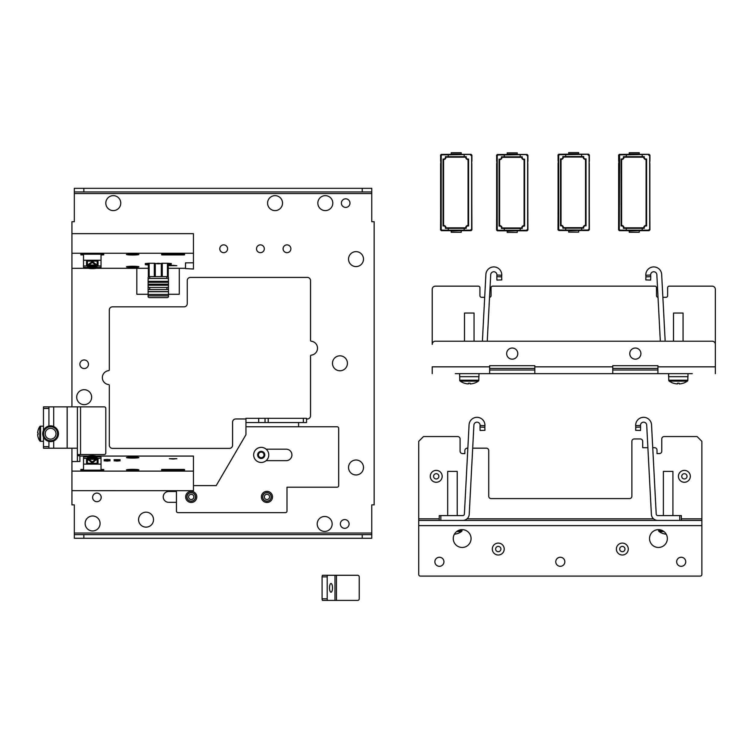 <?xml version="1.0" encoding="UTF-8"?>
<svg xmlns="http://www.w3.org/2000/svg" width="753" height="753" viewBox="0 0 753 753"><rect width="100%" height="100%" fill="white"/><g stroke="black" fill="none" stroke-linecap="round" stroke-linejoin="round"><path stroke-width="1.13" d="M245.949 418.969L235.764 418.969A3.181 3.181 0 0 0 232.583 422.151L232.583 445.211A3.181 3.181 0 0 1 229.401 448.393L112.489 448.393A3.181 3.181 0 0 1 109.307 445.211L109.307 385.367A0.791 0.791 0 0 0 108.592 384.576A7.003 7.003 0 0 1 108.592 370.655A0.791 0.791 0 0 0 109.307 369.855L109.307 310.01A3.181 3.181 0 0 1 112.489 306.829L184.071 306.829A3.181 3.181 0 0 0 187.252 303.647L187.252 280.587A3.181 3.181 0 0 1 190.434 277.405L307.346 277.405A3.181 3.181 0 0 1 310.528 280.587L310.528 340.431A0.791 0.791 0 0 0 311.243 341.222A7.003 7.003 0 0 1 311.243 355.152A0.791 0.791 0 0 0 310.528 355.943L310.528 415.788A3.181 3.181 0 0 1 307.346 418.969L306.546 418.969M120.762 203.122A7.474 7.474 0 0 1 113.289 210.595A7.474 7.474 0 0 1 105.806 203.122A7.474 7.474 0 0 1 113.289 195.639A7.474 7.474 0 0 1 120.762 203.122M282.526 203.122A7.474 7.474 0 0 1 275.052 210.595A7.474 7.474 0 0 1 267.579 203.122A7.474 7.474 0 0 1 275.052 195.639A7.474 7.474 0 0 1 282.526 203.122M332.798 203.122A7.474 7.474 0 0 1 325.315 210.595A7.474 7.474 0 0 1 317.841 203.122A7.474 7.474 0 0 1 325.315 195.639A7.474 7.474 0 0 1 332.798 203.122M349.976 203.122A4.292 4.292 0 0 1 345.683 207.414A4.292 4.292 0 0 1 341.382 203.122A4.292 4.292 0 0 1 345.683 198.82A4.292 4.292 0 0 1 349.976 203.122M227.575 248.772A3.897 3.897 0 0 1 223.679 252.669A3.897 3.897 0 0 1 219.782 248.772A3.897 3.897 0 0 1 223.679 244.876A3.897 3.897 0 0 1 227.575 248.772M264.322 248.772A3.897 3.897 0 0 1 260.416 252.669A3.897 3.897 0 0 1 256.519 248.772A3.897 3.897 0 0 1 260.416 244.876A3.897 3.897 0 0 1 264.322 248.772M290.884 248.772A3.897 3.897 0 0 1 286.987 252.669A3.897 3.897 0 0 1 283.09 248.772A3.897 3.897 0 0 1 286.987 244.876A3.897 3.897 0 0 1 290.884 248.772M79.884 364.254A4.292 4.292 0 0 0 84.176 368.546A4.292 4.292 0 0 0 88.468 364.254A4.292 4.292 0 0 0 84.176 359.953A4.292 4.292 0 0 0 79.884 364.254M76.702 397.179A7.474 7.474 0 0 0 84.176 404.653A7.474 7.474 0 0 0 91.65 397.179A7.474 7.474 0 0 0 84.176 389.706A7.474 7.474 0 0 0 76.702 397.179M348.545 259.107A7.474 7.474 0 0 0 356.018 266.581A7.474 7.474 0 0 0 363.492 259.107A7.474 7.474 0 0 0 356.018 251.634A7.474 7.474 0 0 0 348.545 259.107M332.478 363.294A7.474 7.474 0 0 0 339.951 370.777A7.474 7.474 0 0 0 347.425 363.294A7.474 7.474 0 0 0 339.951 355.821A7.474 7.474 0 0 0 332.478 363.294M176.437 502.317L168.644 502.317A5.412 5.412 0 0 1 163.232 496.914A5.412 5.412 0 0 1 168.644 491.502L176.437 491.502M101.194 497.385A4.292 4.292 0 0 1 96.902 501.686A4.292 4.292 0 0 1 92.61 497.385A4.292 4.292 0 0 1 96.902 493.093A4.292 4.292 0 0 1 101.194 497.385M363.492 467.481A7.474 7.474 0 0 1 356.018 474.964A7.474 7.474 0 0 1 348.545 467.481A7.474 7.474 0 0 1 356.018 460.008A7.474 7.474 0 0 1 363.492 467.481M100.083 523.476A7.474 7.474 0 0 1 92.61 530.95A7.474 7.474 0 0 1 85.127 523.476A7.474 7.474 0 0 1 92.61 516.003A7.474 7.474 0 0 1 100.083 523.476M153.527 519.655A7.474 7.474 0 0 1 146.054 527.138A7.474 7.474 0 0 1 138.58 519.655A7.474 7.474 0 0 1 146.054 512.181A7.474 7.474 0 0 1 153.527 519.655M332.158 523.956A7.474 7.474 0 0 1 324.684 531.43A7.474 7.474 0 0 1 317.211 523.956A7.474 7.474 0 0 1 324.684 516.473A7.474 7.474 0 0 1 332.158 523.956M349.1 523.956A4.377 4.377 0 0 1 344.723 528.324A4.377 4.377 0 0 1 340.347 523.956A4.377 4.377 0 0 1 344.723 519.579A4.377 4.377 0 0 1 349.1 523.956M71.93 406.855L71.93 221.73L74.312 221.73L74.312 193.54L371.766 193.54L371.766 221.73L374.156 221.73L374.156 504.868L371.766 504.868L371.766 533.049L74.312 533.049L74.312 504.868L71.93 504.868L71.93 448.214M148.115 294.263L136.83 294.263L136.83 268.313M179.299 268.313L179.299 294.263L168.484 294.263M74.312 533.049L74.312 534.639L371.766 534.639L371.766 533.049M371.766 534.639L371.766 538.273L362.221 538.273L362.221 534.639M83.856 534.639L83.856 538.273L74.312 538.273L74.312 534.639M83.856 538.273L362.221 538.273M371.766 193.54L371.766 188.325L371.766 191.949L74.312 191.949L74.312 193.54M74.312 191.949L74.312 188.325L83.856 188.325L83.856 191.949M362.221 191.949L362.221 188.325L83.856 188.325M362.221 188.325L371.766 188.325M303.365 422.537L303.365 418.301L306.546 418.301L306.546 422.537L265.037 422.537L265.037 418.301L268.219 418.301L268.219 422.537M176.437 490.711L176.437 511.071A1.591 1.591 0 0 0 178.028 512.661L285.396 512.661A1.591 1.591 0 0 0 286.987 511.071L286.987 487.21L337.09 487.21A1.591 1.591 0 0 0 338.681 485.619L338.681 428.353A1.591 1.591 0 0 0 337.09 426.763L298.593 426.763L298.593 422.537M245.949 422.537L245.949 418.301L258.674 418.301L258.674 422.537L245.949 422.537L245.949 434.716L216.196 485.619L193.455 485.619M266.148 460.648L286.187 460.648A5.723 5.723 0 0 0 291.919 454.916A5.723 5.723 0 0 0 286.187 449.193L266.148 449.193M258.674 418.301L265.037 418.301M303.365 418.301L268.219 418.301M258.674 422.537L265.037 422.537M261.216 458.502A3.577 3.577 0 0 1 257.639 454.916A3.577 3.577 0 0 1 261.216 451.339A3.577 3.577 0 0 1 264.792 454.916A3.577 3.577 0 0 1 261.216 458.502A3.577 3.577 0 0 0 264.792 454.916A3.577 3.577 0 0 0 261.216 451.339M261.216 447.367A7.558 7.558 0 0 0 253.657 454.916A7.558 7.558 0 0 0 261.216 462.474A7.558 7.558 0 0 0 268.774 454.916A7.558 7.558 0 0 0 261.216 447.367M266.939 502.477A5.563 5.563 0 0 1 261.376 496.914A5.563 5.563 0 0 1 266.939 491.342A5.563 5.563 0 0 1 272.511 496.914A5.563 5.563 0 0 1 266.939 502.477M266.939 494.288A2.626 2.626 0 0 0 264.322 496.914A2.626 2.626 0 0 0 266.939 499.54A2.626 2.626 0 0 0 269.565 496.914A2.626 2.626 0 0 0 266.939 494.288M191.224 502.477A5.563 5.563 0 0 1 185.662 496.914A5.563 5.563 0 0 1 191.224 491.342A5.563 5.563 0 0 1 196.797 496.914A5.563 5.563 0 0 1 191.224 502.477M191.224 494.288A2.626 2.626 0 0 0 188.598 496.914A2.626 2.626 0 0 0 191.224 499.54A2.626 2.626 0 0 0 193.85 496.914A2.626 2.626 0 0 0 191.224 494.288M191.224 499.54A2.626 2.626 0 0 0 193.85 496.914M117.101 459.951L114.08 459.688L120.122 459.688L117.101 459.951M107.077 459.951L104.055 459.688L107.077 459.424L110.107 459.688L107.077 459.951M107.077 461.081L104.055 460.817L107.077 460.554L110.107 460.817L107.077 461.081M117.101 461.081L114.08 460.817L120.122 460.817L117.101 461.081M173.096 459.019L169.359 458.69L176.833 458.69L173.096 459.019M132.688 458.097A6.203 0.537 180 0 1 126.485 457.551A6.203 0.537 180 0 1 132.688 457.015A6.203 0.537 180 0 1 138.891 457.551A6.203 0.537 180 0 1 132.688 458.097M132.688 470.437A6.203 0.537 180 0 1 126.485 469.891A6.203 0.537 180 0 1 132.688 469.354A6.203 0.537 180 0 1 138.891 469.891A6.203 0.537 180 0 1 132.688 470.437M77.371 455.8L79.884 455.8L79.884 461.495L71.93 461.57L71.93 471.114L193.455 471.114L193.455 490.711L71.93 490.674M79.884 456.412L79.884 461.495M96.412 456.054L193.455 456.054L193.455 471.114M162.432 469.43L162.432 470.361L161.641 470.286L161.641 469.496L162.432 469.43L183.751 469.43L184.541 469.496L184.541 470.286L183.751 470.361L183.751 469.43M162.432 470.361L183.751 470.361M81.635 470.361L80.835 470.286L80.835 469.496L81.635 469.43L81.635 470.361L102.945 470.361L103.745 470.286L103.745 469.496L101.034 469.43M83.536 469.43L81.635 469.43M79.884 455.8L77.371 455.33M88.863 458.756L98.05 458.916L98.05 463.274L86.529 463.274L86.529 458.916L88.863 458.756L88.863 459.311L87.433 459.198A1.591 1.581 180 0 0 86.529 458.916M101.034 464.121L101.034 458.37L83.536 458.37L83.536 464.121L101.034 464.121L101.034 470.361M83.536 470.361L83.536 464.121M97.062 456.836L101.034 456.977L101.034 458.37L83.536 458.379L83.536 456.977L87.517 456.836M98.05 458.916A1.591 1.581 180 0 0 97.146 459.198L93.193 462.163A1.591 0.715 53.1 0 1 92.29 461.89L95.706 459.311L88.863 459.311L92.29 461.89A1.591 0.715 126.9 0 1 91.377 462.163L87.433 459.198L87.433 463.406M97.146 463.406L97.146 459.198L95.706 459.311L95.706 458.756M87.132 463.396A1.591 1.581 180 0 0 86.529 463.274M97.184 463.547L87.395 463.547M98.05 463.274A1.591 1.581 180 0 0 97.438 463.396M97.062 456.779L97.062 457.73L87.517 457.73L87.517 456.779L97.062 456.779C97.928 455.339 86.087 455.396 87.517 456.779M148.36 264.943L145.254 264.68L148.36 264.416M168.239 264.416L171.345 264.68L168.239 264.943M168.173 263.286L171.345 263.55L168.239 263.814M158.299 263.286L161.321 263.55L158.299 263.814L155.278 263.55L158.299 263.286M148.36 263.814L145.254 263.55L148.426 263.286M173.096 265.348L176.833 265.677L169.359 265.677L173.096 265.348M132.688 266.27A6.203 0.537 -0 0 1 138.891 266.807A6.203 0.537 -0 0 1 132.688 267.353A6.203 0.537 -0 0 1 126.485 266.807A6.203 0.537 -0 0 1 132.688 266.27M132.688 253.93A6.203 0.537 -0 0 1 138.891 254.476A6.203 0.537 -0 0 1 132.688 255.013A6.203 0.537 -0 0 1 126.485 254.476A6.203 0.537 -0 0 1 132.688 253.93M185.502 268.567L193.455 269.037L185.502 268.567L185.502 262.872L193.455 262.797L193.455 253.253L71.93 253.253M185.502 267.955L185.502 262.872M102.945 254.938L102.945 254.006L103.745 254.081L103.745 254.872L101.034 254.938M83.536 254.938L80.835 254.872L80.835 254.081L81.635 254.006L81.635 254.938M102.945 254.006L81.635 254.006M183.751 254.006L161.641 254.081L161.641 254.872L162.432 254.938L183.751 254.938L183.751 254.006L184.541 254.081L184.541 254.872L183.751 254.938M193.455 268.567L193.455 259.691M88.167 268.313L71.93 268.313L88.063 268.275M193.455 233.694L193.455 253.253M95.706 265.611L86.529 265.451L86.529 261.093L98.05 261.093L98.05 265.451L95.706 265.611L95.706 265.056L97.146 265.169A1.591 1.581 -0 0 0 98.05 265.451M83.536 260.246L83.536 265.997L101.034 265.997L101.034 260.246L83.536 260.246L83.536 254.006M101.034 254.006L101.034 260.246M87.517 267.531L83.536 267.39L83.536 265.997L101.034 265.988L101.034 267.39L97.062 267.531M86.529 265.451A1.591 1.581 -0 0 0 87.433 265.169L91.377 262.195A1.591 0.715 -126.9 0 1 92.29 262.477L88.863 265.056L95.706 265.056L92.29 262.477A1.591 0.715 -53.1 0 1 93.193 262.195L97.146 265.169L97.146 260.962M87.433 260.962L87.433 265.169L88.863 265.056L88.863 265.611M97.438 260.971A1.591 1.581 -0 0 0 98.05 261.093M87.395 260.82L97.184 260.82M86.529 261.093A1.591 1.581 -0 0 0 87.132 260.971M87.517 267.588L87.517 266.637L97.062 266.637L97.062 267.588L87.517 267.588C86.651 269.028 98.483 268.972 97.062 267.588M167.448 276.68L167.448 263.249L162.281 263.249L162.281 276.615M148.36 277.095L148.36 263.315L149.15 263.249L149.15 276.68M167.448 263.249L168.239 263.315L168.239 277.095M154.327 276.615L154.327 263.249L149.15 263.249M154.327 263.249L155.118 263.315L155.118 276.615L155.118 264.68M155.118 276.615L155.278 263.644M161.481 276.615L161.481 263.315L162.281 263.249M148.115 284.182L148.115 277.631A1.591 1.026 0 0 1 149.706 276.615L166.893 276.615A1.591 1.026 0 0 1 168.484 277.631L168.484 288.757A1.591 0.791 180 0 1 166.893 289.557L149.706 289.557A1.591 0.791 180 0 1 148.115 288.757L148.115 284.182L168.484 284.182M148.115 282.253L168.484 282.271L148.115 282.253M149.706 276.615L149.706 278.459L166.893 278.459L166.893 276.615M149.706 278.459A1.591 1.026 180 0 0 148.115 279.485M168.484 279.485A1.591 1.026 180 0 0 166.893 278.459M168.484 287.317L168.484 296.616A1.591 1.026 180 0 1 166.893 297.633L149.706 297.633A1.591 1.026 180 0 1 148.115 296.616L148.115 287.317M168.484 286.517L168.484 287.109M166.893 289.557L166.893 287.458L149.706 287.458L149.706 289.557M166.893 287.458A1.591 0.791 -0 0 0 168.484 286.667M148.115 286.667A1.591 0.791 -0 0 0 149.706 287.458M155.278 276.615L155.278 263.55M161.321 276.615L161.321 263.55M77.371 454.577L104.215 454.577A1.591 1.591 0 0 0 105.806 452.986L105.806 408.446A1.591 1.591 0 0 0 104.215 406.855L77.371 406.855L77.371 448.214L53.698 448.214L53.698 440.976M53.698 426.499L53.698 406.855L77.371 406.855M77.371 448.214L77.371 461.495M53.698 406.855L48.926 406.855L48.926 426.038M48.926 441.427L48.926 448.214L53.698 448.214M48.926 448.214L43.486 448.214L43.486 446.623L48.926 446.623M48.926 408.446L43.486 408.446L43.486 406.855L48.926 406.855M43.486 408.446L43.486 430.349M43.486 437.116L43.486 446.623M50.592 440.731A7.003 7.003 0 0 1 43.599 433.737A7.003 7.003 0 0 1 50.592 426.735A7.003 7.003 0 0 1 57.595 433.737A7.003 7.003 0 0 1 50.592 440.731A7.003 7.003 0 0 0 57.595 433.737A7.003 7.003 0 0 0 50.592 426.735M57.906 430.801L58.245 431.874M58.245 435.601L57.962 436.505M50.592 425.859A7.878 7.878 0 0 0 42.723 433.737A7.878 7.878 0 0 0 50.592 441.606A7.878 7.878 0 0 0 58.47 433.737A7.878 7.878 0 0 0 50.592 425.859M43.486 441.286L40.577 441.286A0.951 0.951 0 0 1 39.787 440.872L39.787 426.603A12.726 12.726 0 0 0 38.102 430.208L38.121 430.227A12.726 12.679 -90 0 0 37.65 432.947L38.121 432.984A11.907 9.544 90 0 0 38.102 433.737A11.907 9.544 90 0 0 38.121 434.49L37.65 434.528L38.121 434.49M43.486 426.179L40.577 426.179A0.951 0.951 0 0 0 39.787 426.603M39.787 440.872A12.726 12.726 0 0 1 38.102 437.258L38.102 437.258A12.726 12.679 -90 0 1 37.65 434.528M588.479 230.456L589.27 229.656L588.554 230.531L587.895 230.032L565.729 230.032L565.729 228.168L562.858 228.168A1.883 1.883 0 0 0 560.533 225.844L560.533 158.864A1.883 1.883 0 0 0 562.858 156.539L563.423 157.038L583.151 157.038A2.381 2.381 0 0 0 585.533 159.429L585.533 225.279A2.381 2.381 0 0 0 583.151 227.67L563.423 227.67A2.381 2.381 0 0 0 561.032 225.279L561.032 159.429A2.381 2.381 0 0 0 563.423 157.038M560.533 225.844L561.032 225.279M558.246 229.656L558.246 155.052L559.046 154.252L559.47 154.676L558.67 155.476L558.67 229.232L559.47 230.032L559.046 230.456L558.246 229.656L558.67 229.232M568.675 230.531L558.811 230.531L558.011 229.731L558.246 163.241M589.354 229.731L589.119 163.241L589.119 229.656L588.319 230.456M588.554 230.531L578.69 230.531M558.011 229.731L559.046 230.456M578.69 230.456L568.675 230.851L578.69 230.456M565.729 230.032L559.47 230.032M581.636 230.032L581.636 228.168L583.716 228.168A1.883 1.883 0 0 1 586.032 225.844L586.032 158.864A1.883 1.883 0 0 1 583.716 156.539L562.858 156.539M565.729 156.539L565.729 154.676L559.47 154.676M568.675 154.177L559.046 154.252M565.729 154.676L588.319 154.252L589.119 155.052L589.119 229.656M588.479 154.252L589.354 154.977L589.354 160.86L589.27 155.052L588.319 154.252M588.554 154.177L578.69 154.177M578.69 153.857L568.675 154.252L568.675 152.586L578.69 152.586L578.69 153.857L568.675 153.857M587.895 230.032L588.695 229.232M588.695 155.476L587.895 154.676M581.636 156.539L581.636 154.676M558.246 160.86L558.011 154.977L558.811 154.177M589.27 160.86L589.119 163.241M589.119 160.86L589.119 155.052M565.729 228.168L581.636 228.168M583.716 228.168L583.151 227.67M562.858 228.168L563.423 227.67M586.032 225.844L585.533 225.279M586.032 158.864L585.533 159.429M583.716 156.539L583.151 157.038M560.533 158.864L561.032 159.429M578.69 230.851L578.69 232.122L568.675 232.122L568.675 230.851M589.27 229.656L589.27 163.241M558.886 154.252L558.011 154.977M558.095 160.86L558.095 155.052M558.095 229.656L558.095 163.241M649.048 230.597L649.848 229.797L649.124 230.672L648.465 230.173L626.298 230.173L626.298 228.31L623.428 228.31A1.883 1.883 0 0 0 621.112 225.985L621.112 158.996A1.883 1.883 0 0 0 623.428 156.68L623.992 157.179L643.721 157.179A2.381 2.381 0 0 0 646.102 159.57L646.102 225.42A2.381 2.381 0 0 0 643.721 227.811L623.992 227.811A2.381 2.381 0 0 0 621.611 225.42L621.611 159.57A2.381 2.381 0 0 0 623.992 157.179M621.112 225.985L621.611 225.42M618.825 229.797L618.825 155.193L619.615 154.393L619.248 229.373L620.039 230.173L619.615 230.597L618.825 229.797L619.248 229.373M629.244 230.672L619.38 230.672L618.59 229.872L618.825 163.382M649.924 229.872L649.688 163.382L649.688 229.797L648.888 230.597M649.124 230.672L639.269 230.672M618.59 229.872L619.615 230.597M639.269 230.587L629.244 230.992L639.269 230.587M626.298 230.173L620.039 230.173M642.205 230.173L642.205 228.31L644.286 228.31A1.883 1.883 0 0 1 646.601 225.985L646.601 158.996A1.883 1.883 0 0 1 644.286 156.68L623.428 156.68M626.298 156.68L626.298 154.817L620.039 154.817M629.244 154.318L619.615 154.393M626.298 154.817L648.888 154.393L649.688 155.193L649.688 229.797M649.048 154.393L649.924 155.118L649.924 161.001L649.848 155.193L648.888 154.393M649.124 154.318L639.269 154.318M639.269 153.998L629.244 154.393L629.244 152.727L639.269 152.727L639.269 153.998L629.244 153.998M648.465 230.173L649.265 229.373M649.265 155.617L648.465 154.817M642.205 156.68L642.205 154.817M618.825 161.001L618.59 155.118L619.38 154.318M649.848 161.001L649.688 163.382M649.688 161.001L649.688 155.193M626.298 228.31L642.205 228.31M644.286 228.31L643.721 227.811M623.428 228.31L623.992 227.811M646.601 225.985L646.102 225.42M646.601 158.996L646.102 159.57M644.286 156.68L643.721 157.179M621.112 158.996L621.611 159.57M639.269 230.992L639.269 232.263L629.244 232.263L629.244 230.992M649.848 229.797L649.848 163.382M619.455 154.393L618.59 155.118M618.665 161.001L618.665 155.193M618.665 229.797L618.665 163.382M527.044 230.729L527.834 229.938L527.119 230.813L526.46 230.305L504.294 230.305L504.294 228.441L501.423 228.441A1.883 1.883 0 0 0 499.098 226.126L499.098 159.137A1.883 1.883 0 0 0 501.423 156.822L501.987 157.321L521.707 157.321A2.381 2.381 0 0 0 524.097 159.702L524.097 225.561A2.381 2.381 0 0 0 521.707 227.943L501.987 227.943A2.381 2.381 0 0 0 499.597 225.561L499.597 159.702A2.381 2.381 0 0 0 501.987 157.321M499.098 226.126L499.597 225.561M496.811 229.938L496.811 155.325L497.611 154.534L498.034 154.958L497.234 155.749L497.234 229.514L498.034 230.305L497.611 230.729L496.811 229.938L497.234 229.514M507.23 230.813L497.375 230.813L496.575 230.013L496.811 163.523M527.909 230.013L527.674 163.523L527.674 229.938L526.884 230.729M527.119 230.813L517.255 230.813M496.575 230.013L497.611 230.729M517.255 230.729L507.23 231.124L517.255 230.729M504.294 230.305L498.034 230.305M520.201 230.305L520.201 228.441L522.281 228.441A1.883 1.883 0 0 1 524.596 226.126L524.596 159.137A1.883 1.883 0 0 1 522.281 156.822L501.423 156.822M504.294 156.822L504.294 154.958L498.034 154.958M507.23 154.459L497.611 154.534M504.294 154.958L526.884 154.534L527.674 155.325L527.674 229.938M527.044 154.534L527.909 155.25L527.909 161.142L527.834 155.325L526.884 154.534M527.119 154.459L517.255 154.459M517.255 154.139L507.23 154.534L507.23 152.868L517.255 152.868L517.255 154.139L507.23 154.139M526.46 230.305L527.251 229.514M527.251 155.749L526.46 154.958M520.201 156.822L520.201 154.958M496.811 161.142L496.575 155.25L497.375 154.459M527.834 161.142L527.674 163.523M527.674 161.142L527.674 155.325M504.294 228.441L520.201 228.441M522.281 228.441L521.707 227.943M501.423 228.441L501.987 227.943M524.596 226.126L524.097 225.561M524.596 159.137L524.097 159.702M522.281 156.822L521.707 157.321M499.098 159.137L499.597 159.702M517.255 231.124L517.255 232.404L507.23 232.404L507.23 231.124M527.834 229.938L527.834 163.523M497.451 154.534L496.575 155.25M496.651 161.142L496.651 155.325M496.651 229.938L496.651 163.523M471.02 230.606L471.811 229.806L471.096 230.682L470.437 230.183L448.27 230.183L448.27 228.319L445.399 228.319A1.883 1.883 0 0 0 443.075 225.994L443.075 159.015A1.883 1.883 0 0 0 445.399 156.69L445.964 157.189L465.693 157.189A2.381 2.381 0 0 0 468.074 159.58L468.074 225.429A2.381 2.381 0 0 0 465.693 227.82L445.964 227.82A2.381 2.381 0 0 0 443.573 225.429L443.573 159.58A2.381 2.381 0 0 0 445.964 157.189M443.075 225.994L443.573 225.429M440.787 229.806L440.787 155.203L441.587 154.403L442.011 154.826L441.211 155.626L441.211 229.383L442.011 230.183L441.587 230.606L440.787 229.806L441.211 229.383M451.216 230.682L441.352 230.682L440.552 229.881L440.787 163.392M471.896 229.881L471.66 163.392L471.66 229.806L470.86 230.606M471.096 230.682L461.231 230.682M440.552 229.881L441.587 230.606M461.231 230.606L451.216 231.002L461.231 230.606M448.27 230.183L442.011 230.183M464.177 230.183L464.177 228.319L466.258 228.319A1.883 1.883 0 0 1 468.573 225.994L468.573 159.015A1.883 1.883 0 0 1 466.258 156.69L445.399 156.69M448.27 156.69L448.27 154.826L442.011 154.826M451.216 154.327L441.587 154.403M448.27 154.826L470.86 154.403L471.66 155.203L471.66 229.806M471.02 154.403L471.896 155.127L471.896 161.01L471.811 155.203L470.86 154.403M471.096 154.327L461.231 154.327M461.231 154.007L451.216 154.403L451.216 152.737L461.231 152.737L461.231 154.007L451.216 154.007M470.437 230.183L471.237 229.383M471.237 155.626L470.437 154.826M464.177 156.69L464.177 154.826M440.787 161.01L440.552 155.127L441.352 154.327M471.811 161.01L471.66 163.392M471.66 161.01L471.66 155.203M448.27 228.319L464.177 228.319M466.258 228.319L465.693 227.82M445.399 228.319L445.964 227.82M468.573 225.994L468.074 225.429M468.573 159.015L468.074 159.58M466.258 156.69L465.693 157.189M443.075 159.015L443.573 159.58M461.231 231.002L461.231 232.272L451.216 232.272L451.216 231.002M471.811 229.806L471.811 163.392M441.427 154.403L440.552 155.127M440.637 161.01L440.637 155.203M440.637 229.806L440.637 163.392M332.506 587.848A4.377 1.497 90 0 0 331.009 583.471A4.377 1.497 90 0 0 329.522 587.848A4.377 1.497 90 0 0 331.009 592.225A4.377 1.497 90 0 0 332.506 587.848M336.478 600.414L357.637 600.414A1.591 1.591 0 0 0 359.228 598.823L359.228 576.873A1.591 1.591 0 0 0 357.637 575.283L327.753 575.283A1.591 0.546 90 0 0 327.207 576.873L327.207 598.823A1.591 0.546 90 0 0 327.753 600.414L336.478 600.414L336.478 575.283M327.753 600.414L322.642 600.414A1.591 0.546 -90 0 1 322.096 598.823L327.207 598.823M327.207 576.873L322.096 576.873A1.591 0.546 -90 0 1 322.642 575.283L327.753 575.283M322.096 576.873L322.096 598.823M635.344 359.172A5.563 5.563 0 0 1 629.772 353.599A5.563 5.563 0 0 1 635.344 348.037A5.563 5.563 0 0 1 640.907 353.599A5.563 5.563 0 0 1 635.344 359.172M512.219 348.037A5.563 5.563 0 0 0 506.656 353.599A5.563 5.563 0 0 0 512.219 359.172A5.563 5.563 0 0 0 517.791 353.599A5.563 5.563 0 0 0 512.219 348.037M692.289 373.648L534.809 373.648L612.754 373.648L612.754 365.694L657.924 365.694L657.924 366.833L715.35 366.833L715.35 289.34A3.181 3.181 0 0 0 712.169 286.159L669.219 286.159A1.591 1.591 0 0 0 667.629 287.75L667.629 295.703A1.591 1.591 0 0 1 666.038 297.294L662.866 297.294M658.028 297.294A1.591 1.591 0 0 1 656.494 295.703L656.494 287.75A1.591 1.591 0 0 0 654.903 286.159L492.66 286.159A1.591 1.591 0 0 0 491.069 287.75L491.069 295.703A1.591 1.591 0 0 1 489.535 297.294M715.35 373.648L715.35 344.375A3.181 3.181 0 0 0 712.169 341.194L435.394 341.194A3.181 3.181 0 0 0 432.213 344.375L432.213 289.34A3.181 3.181 0 0 1 435.394 286.159L478.343 286.159A1.591 1.591 0 0 1 479.934 287.75L479.934 295.703A1.591 1.591 0 0 0 481.525 297.294L484.697 297.294M461.165 373.648L534.809 373.648L534.809 365.694L489.638 365.694L489.638 373.648L455.273 373.648M657.924 366.833L657.924 373.648L668.589 373.648L668.589 376.669L687.988 376.669L687.988 373.648L668.702 373.648L668.702 376.669M612.754 370.015L657.924 370.015M489.638 370.015L534.809 370.015M432.213 373.648L432.213 366.833L489.638 366.833M459.688 373.648L459.688 376.669L478.974 376.669L478.974 373.648M459.688 376.669L459.575 373.648M459.735 376.669L459.735 380.218A1.148 1.148 0 0 0 460.224 381.159A15.907 15.907 0 0 0 464.403 383.221L464.422 383.202A15.907 15.86 180 0 0 468.375 383.936L468.422 383.202A14.749 11.333 0 0 0 469.279 383.221A14.749 11.333 0 0 0 470.126 383.202L470.183 383.936L470.126 383.202M478.823 376.669L478.823 380.218A1.148 1.148 0 0 1 478.324 381.159L460.224 381.159M474.051 341.194L474.051 313.041L464.507 313.041L464.507 341.194M478.324 381.159A15.907 15.907 0 0 1 474.145 383.221L474.126 383.202A15.907 15.86 180 0 1 470.183 383.936M668.739 376.669L668.739 380.218A1.148 1.148 0 0 0 669.238 381.159A15.907 15.907 0 0 0 673.417 383.221L673.436 383.202A15.907 15.86 180 0 0 677.389 383.936L677.436 383.202A14.749 11.333 0 0 0 678.284 383.221A14.749 11.333 0 0 0 679.14 383.202L679.187 383.936L679.14 383.202M687.828 376.669L687.828 380.218A1.148 1.148 0 0 1 687.338 381.159L669.238 381.159M683.056 341.194L683.056 313.041L673.511 313.041L673.511 341.194M687.338 381.159A15.907 15.907 0 0 1 683.159 383.221L683.14 383.202A15.907 15.86 180 0 1 679.187 383.936M665.172 341.194L661.671 274.44A7.935 7.935 0 0 0 653.331 266.929A7.935 7.935 0 0 0 645.82 275.269L645.905 276.878A1.591 1.591 0 0 1 645.905 277.019L645.801 279.918L650.639 280.078L650.733 277.179A6.429 6.429 0 0 0 650.733 276.624L650.648 275.014A3.106 3.106 0 0 1 653.585 271.758A3.106 3.106 0 0 1 656.842 274.694L660.325 341.194M487.238 341.194L490.721 274.694A3.106 3.106 0 0 1 493.977 271.758A3.106 3.106 0 0 1 496.914 275.014L501.743 275.269A7.935 7.935 0 0 0 494.232 266.929A7.935 7.935 0 0 0 485.892 274.44L482.391 341.194M496.829 276.624L501.658 276.878A1.591 1.591 0 0 0 501.658 277.019L501.762 279.918L496.924 280.078L496.829 277.179A6.429 6.429 0 0 1 496.829 276.624L496.914 275.014M501.658 276.878L501.743 275.269M681.729 476.329A2.645 2.645 0 0 0 684.373 478.974A2.645 2.645 0 0 0 687.018 476.329A2.645 2.645 0 0 0 684.373 473.684A2.645 2.645 0 0 0 681.729 476.329M436.232 478.974A2.645 2.645 0 0 1 433.587 476.329A2.645 2.645 0 0 1 436.232 473.684A2.645 2.645 0 0 1 438.877 476.329A2.645 2.645 0 0 1 436.232 478.974M619.691 549.05A2.645 2.645 0 0 0 622.336 551.695A2.645 2.645 0 0 0 624.981 549.05A2.645 2.645 0 0 0 622.336 546.405A2.645 2.645 0 0 0 619.691 549.05M498.27 551.695A2.645 2.645 0 0 1 495.625 549.05A2.645 2.645 0 0 1 498.27 546.405A2.645 2.645 0 0 1 500.914 549.05A2.645 2.645 0 0 1 498.27 551.695M439.413 566.312A4.537 4.537 0 0 0 443.941 561.776A4.537 4.537 0 0 0 439.413 557.248A4.537 4.537 0 0 0 434.876 561.776A4.537 4.537 0 0 0 439.413 566.312M462.154 547.459A8.904 8.904 0 0 0 471.067 538.555A8.904 8.904 0 0 0 462.154 529.651A8.904 8.904 0 0 0 453.25 538.555A8.904 8.904 0 0 0 462.154 547.459M560.298 566.312A4.537 4.537 0 0 0 564.835 561.776A4.537 4.537 0 0 0 560.298 557.248A4.537 4.537 0 0 0 555.77 561.776A4.537 4.537 0 0 0 560.298 566.312M658.442 547.459A8.904 8.904 0 0 0 667.356 538.555A8.904 8.904 0 0 0 658.442 529.651A8.904 8.904 0 0 0 649.538 538.555A8.904 8.904 0 0 0 658.442 547.459M681.192 566.312A4.537 4.537 0 0 0 685.729 561.776A4.537 4.537 0 0 0 681.192 557.248A4.537 4.537 0 0 0 676.655 561.776A4.537 4.537 0 0 0 681.192 566.312M652.729 447.696L654.63 447.696A2.381 2.381 0 0 1 657.011 450.087L657.011 453.579L659.402 453.579A2.381 2.381 0 0 0 661.783 451.198L661.783 438.952A2.381 2.381 0 0 1 664.174 436.561L697.099 436.561L701.871 441.333L701.871 518.826L681.352 518.826M472.686 448.176L486.334 448.176A2.381 2.381 0 0 1 488.725 450.558L488.725 496.208A2.381 2.381 0 0 0 491.107 498.599L629.499 498.599A2.381 2.381 0 0 0 631.88 496.208L631.88 441.333A2.381 2.381 0 0 1 634.271 438.952L640.314 438.952A2.381 2.381 0 0 1 642.695 441.333L642.695 447.696L647.891 447.696M439.253 518.826L418.734 518.826L418.734 441.333L423.506 436.561L457.702 436.561A2.381 2.381 0 0 1 460.092 438.952L460.092 451.198A2.381 2.381 0 0 0 462.474 453.579L464.865 453.579L464.865 450.558A2.381 2.381 0 0 1 467.246 448.176L467.848 448.176M418.734 520.417L440.844 520.417L439.253 520.417L439.253 515.589L440.844 515.589L440.844 520.417L701.871 520.417L701.871 574.501A1.591 1.591 0 0 1 700.281 576.092L420.325 576.092A1.591 1.591 0 0 1 418.734 574.501L418.734 518.826M701.871 520.417L701.871 518.826M679.761 515.589L681.352 515.589L681.352 520.417L679.761 520.417L679.761 515.589L657.793 515.589A1.591 1.591 0 0 1 656.211 514.083L651.533 424.843A7.935 7.935 0 0 0 643.194 417.331A7.935 7.935 0 0 0 635.683 425.671L635.767 427.28A1.591 1.591 0 0 1 635.767 427.422L635.664 430.321L640.492 430.49L640.596 427.591A6.429 6.429 0 0 0 640.596 427.026L635.767 427.28M640.596 427.026L640.511 425.426A3.106 3.106 0 0 1 643.448 422.16A3.106 3.106 0 0 1 646.705 425.097L651.383 514.327A6.429 6.429 0 0 0 657.793 520.417M462.803 520.417A6.429 6.429 0 0 0 469.223 514.327L473.901 425.097A3.106 3.106 0 0 1 477.157 422.16A3.106 3.106 0 0 1 480.094 425.426L484.923 425.671A7.935 7.935 0 0 0 477.411 417.331A7.935 7.935 0 0 0 469.072 424.843L464.394 514.083A1.591 1.591 0 0 1 462.803 515.589L440.844 515.589M480.009 427.026L484.838 427.28A1.591 1.591 0 0 0 484.838 427.422L484.941 430.321L480.103 430.49L480.009 427.591A6.429 6.429 0 0 1 480.009 427.026L480.094 425.426M484.838 427.28L484.923 425.671M658.602 529.651L658.602 530.62A1.148 1.148 0 0 0 659.101 531.562A15.907 15.907 0 0 0 663.28 533.623L663.299 533.604A15.907 15.86 180 0 0 666.245 534.244M663.374 515.589L663.374 471.397L672.918 471.397L672.918 515.589M663.958 531.562L659.101 531.562M461.994 529.651L461.994 530.62A1.148 1.148 0 0 1 461.504 531.562L456.638 531.562M447.687 515.589L447.687 471.397L457.222 471.397L457.222 515.589M461.504 531.562A15.907 15.907 0 0 1 457.325 533.623L457.306 533.604A15.907 15.86 180 0 1 454.36 534.244M245.949 426.763L298.593 426.763M261.216 452.139A2.786 2.786 0 0 0 258.43 454.916A2.786 2.786 0 0 0 261.216 457.702A2.786 2.786 0 0 0 264.002 454.916A2.786 2.786 0 0 0 261.216 452.139M266.939 492.613A4.292 4.292 0 0 0 262.646 496.914A4.292 4.292 0 0 0 266.939 501.206A4.292 4.292 0 0 0 271.24 496.914A4.292 4.292 0 0 0 266.939 492.613M266.939 501.131A4.217 4.217 0 0 1 262.731 496.914A4.217 4.217 0 0 1 266.939 492.697A4.217 4.217 0 0 1 271.155 496.914A4.217 4.217 0 0 1 266.939 501.131M191.224 492.613A4.292 4.292 0 0 0 186.932 496.914A4.292 4.292 0 0 0 191.224 501.206A4.292 4.292 0 0 0 195.526 496.914A4.292 4.292 0 0 0 191.224 492.613M191.224 501.131A4.217 4.217 0 0 1 187.008 496.914A4.217 4.217 0 0 1 191.224 492.697A4.217 4.217 0 0 1 195.441 496.914A4.217 4.217 0 0 1 191.224 501.131M193.455 456.092L96.516 456.092M88.063 456.092L79.884 456.092M102.945 470.361L102.945 469.43M101.034 470.154L83.536 470.154M93.193 463.434L93.193 462.163A1.591 1.581 0 0 1 91.377 462.163L91.377 463.434M96.422 456.139L88.148 456.139L96.422 456.139M88.308 456.139L96.262 456.139L88.308 456.139M96.516 268.275L148.36 268.275M168.239 268.275L185.502 268.275M162.432 254.006L162.432 254.938M83.536 254.213L101.034 254.213M91.377 260.933L91.377 262.195A1.591 1.581 180 0 1 93.193 262.195L93.193 260.933M88.148 268.228L96.422 268.228L88.148 268.228M96.262 268.228L88.308 268.228L96.262 268.228M148.115 281.33L168.484 281.33M148.115 294.461L168.484 294.461M148.115 291.562L168.484 291.562M168.484 285.227L148.115 285.227M168.484 295.882L148.115 295.882L168.484 295.901M154.647 291.703L161.951 291.703M161.791 291.703L154.807 291.703M67.158 448.214L67.158 406.855M80.552 454.577L80.552 406.855M50.592 428.325A5.412 5.412 0 0 0 45.189 433.737A5.412 5.412 0 0 0 50.592 439.14A5.412 5.412 0 0 0 56.004 433.737A5.412 5.412 0 0 0 50.592 428.325M40.577 441.286L40.577 426.179M334.981 575.283L334.981 600.414M657.924 368.424L612.754 368.424M534.809 368.424L489.638 368.424M534.809 366.833L612.754 366.833M478.823 380.218L459.735 380.218M687.828 380.218L668.739 380.218M650.648 275.014L645.82 275.269M650.733 276.624L645.905 276.878M684.373 470.38A5.949 5.949 0 0 0 678.425 476.329A5.949 5.949 0 0 0 684.373 482.278A5.949 5.949 0 0 0 690.322 476.329A5.949 5.949 0 0 0 684.373 470.38M436.232 482.278A5.949 5.949 0 0 1 430.274 476.329A5.949 5.949 0 0 1 436.232 470.38A5.949 5.949 0 0 1 442.18 476.329A5.949 5.949 0 0 1 436.232 482.278M622.336 543.101A5.949 5.949 0 0 0 616.387 549.05A5.949 5.949 0 0 0 622.336 555.008A5.949 5.949 0 0 0 628.284 549.05A5.949 5.949 0 0 0 622.336 543.101M498.27 555.008A5.949 5.949 0 0 1 492.311 549.05A5.949 5.949 0 0 1 498.27 543.101A5.949 5.949 0 0 1 504.218 549.05A5.949 5.949 0 0 1 498.27 555.008M653.566 518.826L467.039 518.826M701.871 525.641L418.734 525.641M640.511 425.426L635.683 425.671M662.489 530.62L658.602 530.62M461.994 530.62L458.106 530.62M79.884 456.054L88.167 456.054M95.537 456.337L89.033 456.337M185.502 268.313L168.239 268.313M148.36 268.313L96.412 268.313M71.93 233.656L193.455 233.656M89.033 268.03L95.537 268.03M148.115 291.703L168.484 291.703M168.484 284.69L148.115 284.69M154.384 291.703L162.215 291.703"/></g></svg>
